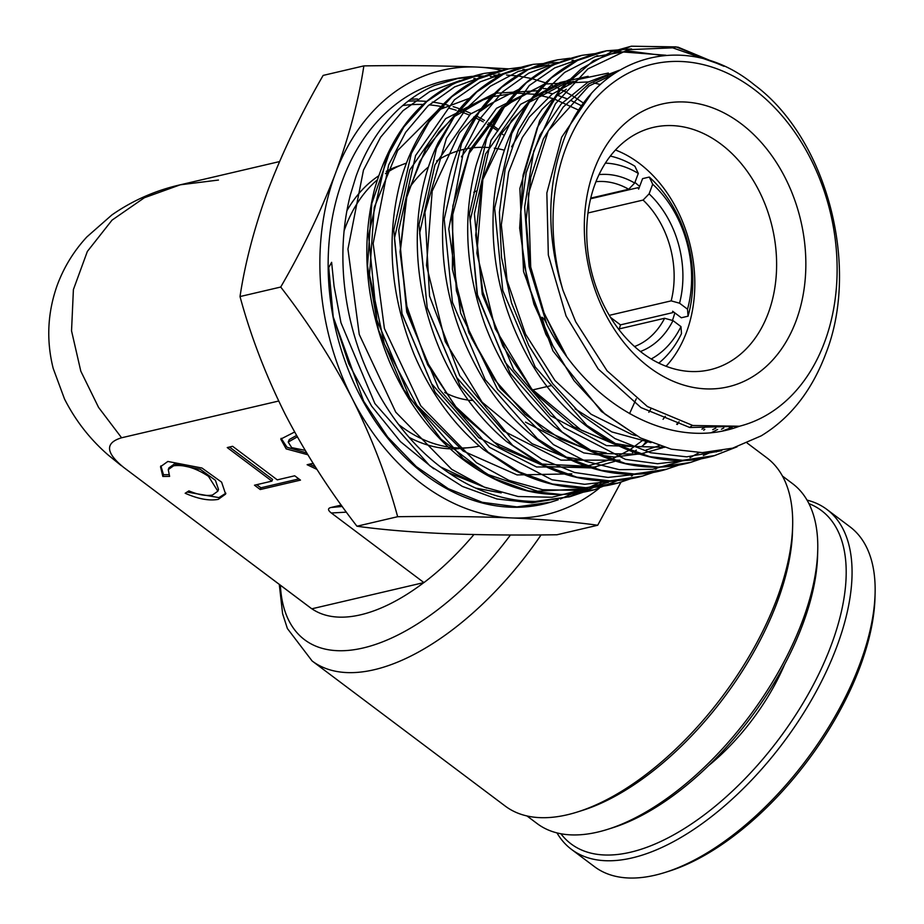 <?xml version="1.0" encoding="UTF-8"?>
<svg xmlns="http://www.w3.org/2000/svg" width="924" height="924" viewBox="0 0 924 924"><rect width="100%" height="100%" fill="white"/><g stroke="black" fill="none" stroke-linecap="round" stroke-linejoin="round"><path stroke-width="1.39" d="M807.033 500.115A212.601 105.221 126.9 0 1 826.888 509.436L849.93 526.761A212.601 105.221 126.9 0 1 875.109 593.035L875.005 597.227A208.454 103.176 126.9 0 1 850.623 689.362A208.454 103.176 126.9 0 1 669.138 871.159L665.141 872.418A212.601 105.221 126.9 0 1 594.49 866.677L571.436 849.352A212.601 105.221 126.9 0 1 556.964 832.882M875.109 593.035A212.601 105.221 126.9 0 1 850.242 687.006A212.601 105.221 126.9 0 1 665.141 872.418M826.888 509.436A212.601 105.221 126.9 0 1 827.188 669.681A212.601 105.221 126.9 0 1 571.436 849.352M708.465 765.753A142.077 70.316 -53.1 0 0 781.843 670.743A142.077 70.316 -53.1 0 0 784.695 664.31M808.939 503.638A208.454 103.176 126.9 0 1 821.817 667.706A208.454 103.176 126.9 0 1 686.197 827.396A208.454 103.176 126.9 0 1 560.868 833.737M409.078 437.352A145.195 108.57 76.8 0 0 450.138 448.81M451.57 448.845A145.195 108.57 76.8 0 0 458.512 448.706M459.748 448.625A145.195 108.57 76.8 0 0 466.054 447.886M792.653 525.733L792.515 530.977A212.601 105.221 126.9 0 1 777.072 602.506A212.601 105.221 126.9 0 1 582.559 810.36L577.569 811.942A217.787 107.796 -53.1 0 0 776.818 599.018A217.787 107.796 -53.1 0 0 792.653 525.733A217.787 107.796 -53.1 0 0 766.862 457.842L747.123 443.012M541.06 534.915A217.787 107.796 126.9 0 1 312.104 660.96L505.185 806.051A217.787 107.796 -53.1 0 0 577.569 811.942M817.74 549.919L817.613 555.162A207.415 102.656 126.9 0 1 802.529 624.947A207.415 102.656 126.9 0 1 612.774 827.731L607.773 829.313A212.601 105.221 -53.1 0 0 802.286 621.448A212.601 105.221 -53.1 0 0 817.74 549.919A212.601 105.221 -53.1 0 0 792.561 483.645L782.443 476.045M526.992 815.961L537.11 823.561A212.601 105.221 -53.1 0 0 607.773 829.313M218.457 180.053L180.296 184.8L144.34 197.759L112.047 220.12L87.33 251.478L73.4 289.616L71.541 330.85L80.804 371.171L98.568 407.403L121.587 437.78C104.862 442.827 105.567 452.714 123.712 467.44L310.406 607.784A176.299 87.26 -53.1 0 0 311.838 608.824L311.896 608.789A176.241 87.226 -53.1 0 0 423.839 582.594L423.943 582.594A176.299 87.26 -53.1 0 0 473.943 534.534M160.903 465.869L163.49 474.728L162.843 476.472L160.51 466.712L167.845 461.457L201.963 468.029L221.61 482.155L225.618 494.097L218.272 499.353C209.263 501.039 198.233 499.006 185.17 493.254L188.912 490.887C198.36 494.848 206.225 496.223 212.508 495.021L217.856 491.175L208.477 476.334C195.807 467.983 184.188 464.46 173.608 465.788L168.26 469.635L169.612 476.38L162.843 476.472M187.052 492.065L218.93 497.609L225.872 493.197M217.856 491.175L218.514 489.431L215.431 480.318L200.335 469.334L174.266 464.044L168.919 467.891L168.26 469.635M316.932 469.392L307.138 464.714L312.508 463.467L313.64 464.206M590.759 198.117L628.69 189.247A85.043 63.594 76.8 0 0 595.957 181.693M444.71 392.457A102.668 76.773 76.8 0 0 468.156 400.057M469.75 400.242A102.668 76.773 76.8 0 0 472.949 400.485M638.877 188.531A102.668 76.773 -103.2 0 0 637.964 187.688L590.598 198.764M673.053 311.538A102.668 76.773 -103.2 0 1 672.764 312.635L620.466 324.867A102.668 76.773 76.8 0 1 619.276 328.886M637.964 187.688L638.646 189.12L642.596 178.632L649.295 177.062A113.04 84.534 -103.2 0 1 688.045 316.193L681.334 317.764L672.649 311.238L672.764 312.635M634.522 346.523A85.043 63.594 76.8 0 0 664.622 318.272L672.995 320.605L680.965 326.599L681.496 333.599A113.04 84.534 -103.2 0 1 658.777 363.109M610.348 156.075A113.04 84.534 -103.2 0 1 634.892 166.228L638.311 173.412A102.668 76.773 76.8 0 0 605.393 163.121M687.514 309.182A102.668 76.773 76.8 0 0 652.714 184.234L649.098 193.867A91.268 68.249 -103.2 0 1 679.544 303.199L687.514 309.182L688.045 316.193M672.995 320.605A91.268 68.249 -103.2 0 1 640.413 351.501M651.212 358.986A102.668 76.773 76.8 0 0 680.965 326.599M599.041 174.613A91.268 68.249 -103.2 0 1 634.684 183.044L628.69 189.247M638.311 173.412L634.684 183.044M587.987 212.959L643.092 200.069A85.043 63.594 76.8 0 1 671.171 300.866L609.286 315.338M664.622 318.272L618.526 329.059M649.295 177.062L652.714 184.234M671.171 300.866L679.544 303.199M649.098 193.867L643.092 200.069M311.896 608.789L423.839 582.594M346.408 512.15L331.323 512.993L423.943 582.594M341.268 505.082L330.931 507.495C327.604 508.373 327.743 510.21 331.323 512.993M330.931 507.495L342.273 506.468M279.533 161.585L180.296 184.8C155.475 190.436 132.686 200.473 111.908 214.922L86.868 236.925C73.608 251.293 63.641 267.637 56.976 285.943C47.482 313.144 46.223 340.644 53.199 368.422L64.507 398.983C75.479 420.616 90.102 439.35 108.385 455.186L121.229 465.615M123.712 467.44L311.838 608.824M278.678 401.028L121.587 437.78M297.32 436.856L288.207 442.076L291.684 447.632L305.139 450.346M294.617 432.016L280.769 439.096L286.163 448.868L307.796 454.758M232.617 446.304L277.281 479.868L294.71 475.791L300.473 480.122L260.245 489.535L254.481 485.204L271.91 481.127L227.246 447.562L232.617 446.304M296.535 435.458L289.293 439.524L288.207 442.076M309.54 464.16L315.338 466.897M281.139 438.334L287.064 447.285L306.687 452.922M163.49 474.728L168.699 474.659M298.856 478.909L260.903 487.791L260.245 489.535M260.903 487.791L256.745 484.673M229.51 447.031L272.568 479.383L271.91 481.127M408.062 101.19A207.415 155.105 -103.2 0 1 426.484 101.421M432.305 102.067A207.415 155.105 -103.2 0 1 443.451 104.089M444.998 104.447A207.415 155.105 -103.2 0 1 448.128 105.232M453.164 106.664A207.415 155.105 -103.2 0 1 458.789 108.524M463.317 110.199A207.415 155.105 -103.2 0 1 471.078 113.49M476.796 116.251A207.415 155.105 -103.2 0 1 484.442 120.397M488.6 122.88A207.415 155.105 -103.2 0 1 492.238 125.202M492.931 125.664A207.415 155.105 -103.2 0 1 498.717 129.649M503.106 134.719A203.268 151.998 76.8 0 0 502.09 133.968M497.874 130.942A203.268 151.998 76.8 0 0 492.134 127.119M491.452 126.68A203.268 151.998 76.8 0 0 487.468 124.243M483.217 121.829A203.268 151.998 76.8 0 0 475.641 117.925M474.763 117.498A203.268 151.998 76.8 0 0 473.712 117.013M469.323 115.061A203.268 151.998 76.8 0 0 460.961 111.816M456.248 110.256A203.268 151.998 76.8 0 0 449.618 108.374M444.282 107.115A203.268 151.998 76.8 0 0 442.631 106.78M441.118 106.491A203.268 151.998 76.8 0 0 429.129 104.862M423.03 104.493A203.268 151.998 76.8 0 0 402.714 105.544M400.011 165.581A145.195 108.57 76.8 0 0 386.22 171.344M378.528 175.941A145.195 108.57 76.8 0 0 346.904 210.741M610.521 317.394L620.466 324.867M344.109 230.815A146.235 109.355 -103.2 0 1 345.437 227.131A146.235 109.355 -103.2 0 1 377.235 179.914M385.412 173.62A146.235 109.355 -103.2 0 1 406.421 163.144M473.804 192.273A103.707 77.558 -103.2 0 1 476.772 190.898M594.224 169.635A145.195 108.57 -103.2 0 1 740.886 123.55A145.195 108.57 -103.2 0 1 795.934 321.229A145.195 108.57 -103.2 0 1 649.272 367.313A145.195 108.57 -103.2 0 1 594.224 169.635M768.121 313.536A124.451 93.058 76.8 0 0 752.817 179.741A124.451 93.058 76.8 0 0 653.326 127.385A124.451 93.058 76.8 0 0 595.218 183.599A124.451 93.058 76.8 0 0 610.533 317.406A124.451 93.058 76.8 0 0 710.013 369.75A124.451 93.058 76.8 0 0 768.121 313.536M666.065 366.274A124.451 93.058 76.8 0 0 686.324 332.675A124.451 93.058 76.8 0 0 615.476 150M634.915 182.444A103.707 77.558 -103.2 0 1 639.639 186.498M674.832 312.866A103.707 77.558 -103.2 0 1 672.429 320.443M409.367 187.884A146.235 109.355 -103.2 0 1 428.413 166.99M436.59 160.972A146.235 109.355 -103.2 0 1 457.438 151.086M458.581 150.727A146.235 109.355 -103.2 0 1 463.317 149.469A146.235 109.355 -103.2 0 1 482.085 147.309M483.09 147.32A146.235 109.355 -103.2 0 1 488.519 147.551M494.317 148.175A146.235 109.355 -103.2 0 1 504.377 150.173M410.545 99.33A208.454 155.879 -103.2 0 1 417.556 98.995M563.016 290.436L575.664 321.725L607.022 370.755L647.412 406.548L692.838 425.502L739.466 426.23A186.174 139.224 76.8 0 0 824.404 342.619A186.174 139.224 76.8 0 0 753.822 89.154A186.174 139.224 76.8 0 0 565.754 148.244A186.174 139.224 76.8 0 0 563.016 290.436L559.713 279.441C547.285 232.363 547.84 188.207 561.399 146.974C589.755 56.456 684.141 27.027 754.538 84.985C826.587 138.334 860.487 265.927 825.837 353.534C811.884 390.713 790.32 418.156 761.145 435.874L732.64 448.163L702.286 452.621L671.24 449.156L640.586 437.988L605.001 414.137L574.093 380.676L545.911 334.407L527.442 282.455L519.658 228.113L523.053 175.248L537.306 127.57L561.342 88.45L593.427 60.695L631.369 46.2L676.079 46.893L720.501 64.761M558.165 499.792L550.623 502.194L516.932 506.895L482.293 502.309L448.336 488.715L416.239 466.562L387.641 436.983L363.617 401.132L333.229 316.909L328.748 267.521L331.624 262.324L334.061 286.163L340.956 322.695L374.89 403.569L429.683 465.673L462.404 486.428L496.927 498.983L531.854 502.841L570.362 496.581L535.481 501.432C512.554 501.386 489.963 495.657 467.717 484.234C445.495 472.672 425.34 456.341 407.265 435.25C389.258 414.056 374.717 389.801 363.652 362.462C352.691 335.089 346.05 306.826 343.716 277.697C341.499 248.568 343.728 220.905 350.415 194.71L356.006 176.415C362.658 157.761 371.483 141.28 382.467 126.992C397.112 108.096 414.426 94.294 434.419 85.574L459.332 77.997L471.679 76.403M549.688 502.46A217.325 162.508 -103.2 0 1 548.983 502.656A217.325 162.508 -103.2 0 1 371.667 415.8A217.325 162.508 -103.2 0 1 342.989 179.037A217.325 162.508 -103.2 0 1 450.046 79.707L459.332 77.986M574.555 492.619L560.429 498.96M568.78 497.008L602.979 480.896M646.592 440.806L642.192 446.696M600.831 483.483L599.849 484.049M593.739 487.375L582.236 492.561M582.178 492.573L570.374 496.569L594.802 486.879M597.701 525.248L556.999 534.765C515.904 535.342 478.17 534.95 443.797 533.587C410.048 532.051 381.104 529.591 356.953 526.23C329.429 490.713 305.544 453.465 285.308 414.483C265.731 375.236 250.635 335.932 240.021 296.558L280.723 287.041C308.246 322.557 332.132 359.806 352.356 398.798C371.933 438.034 387.029 477.338 397.643 516.712C438.75 516.135 476.472 516.528 510.845 517.902C544.594 519.438 573.55 521.887 597.701 525.248L620.974 482.166M356.953 526.23L397.643 516.712M240.021 296.558C245.079 262.751 254.539 226.923 268.41 189.062C282.813 151.536 301.062 113.652 323.146 75.41L363.848 65.893C358.674 100.173 349.203 136.001 335.458 173.377C320.801 211.423 302.564 249.307 280.723 287.041M508.766 68.861L477.05 67.071C442.584 65.696 404.851 65.304 363.848 65.893M454.92 78.91A217.325 162.508 -103.2 0 1 467.394 77.766M599.191 488.288A228.159 170.617 -103.2 0 1 510.845 517.902A228.159 170.617 -103.2 0 1 352.356 398.798A228.159 170.617 76.8 0 1 335.458 173.377A228.159 170.617 -103.2 0 1 477.05 67.071A228.159 170.617 -103.2 0 1 501.697 70.374M490.286 76.438L497.412 77.212M573.839 380.33L553.002 346.096L544.883 327.2L541.926 317.255C543.578 318.087 545.218 320.478 546.858 324.416C587.849 405.174 670.974 451.998 739.466 426.23M737.017 446.835L714.483 455.624L682.617 460.291L649.872 456.664L617.532 444.871L586.844 425.421L535.146 366.886L502.772 290.425L494.64 208.223L511.815 133.426L529.106 102.645L551.316 77.974L577.535 60.453L606.802 50.739L665.973 55.244M702.344 458.431L690.459 462.45L658.431 467.151L625.502 463.49L592.977 451.651L562.127 432.074L510.14 373.215L477.604 296.315L469.427 213.652L486.705 138.438L504.1 107.461L526.449 82.675L552.806 65.038L582.097 55.313L594.652 53.684M678.378 465.234L666.504 469.253L634.303 473.989L601.189 470.351L568.479 458.443L537.445 438.784L485.158 379.602L452.425 302.264L444.201 219.127L461.573 143.463L479.071 112.324L501.547 87.364L528.066 69.647L557.53 59.841L569.981 58.235M654.296 472.095L642.411 476.103L610.036 480.861L576.749 477.154L543.866 465.188L512.67 445.38L460.129 385.862L427.234 308.108L418.988 224.509L436.474 148.441L454.065 117.117L476.68 92.053L503.349 74.22L533.113 64.368M618.387 482.94L585.828 487.699L552.367 484.003L519.311 471.945L487.941 452.055L435.112 392.203L402.044 313.998L393.763 229.949L411.353 153.453L429.059 121.968L451.79 96.743L478.609 78.829L508.523 68.896C477.292 74.96 451.108 91.915 429.96 119.75C416.516 137.768 406.525 158.87 400.011 183.067C385.851 239.108 390.563 296.246 414.16 354.493C430.803 393.508 453.938 425.225 483.564 449.642L512.878 469.265C548.175 487.907 583.344 492.457 618.387 482.94M594.375 489.743L561.642 494.571L527.997 490.829L494.756 478.724L463.224 458.697L410.106 398.521L376.865 319.889L368.549 235.366L386.244 158.454L404.042 126.784L426.923 101.444L453.892 83.414L483.98 73.446M479.302 446.084A146.235 109.355 -103.2 0 1 449.803 447.216M448.152 446.973A146.235 109.355 -103.2 0 1 398.533 424.405M510.464 534.984A205.347 101.628 126.9 0 1 361.457 648.359A205.347 101.628 126.9 0 1 280.399 585.239M739.015 426.311L689.801 427.512L641.013 407.611L598.163 368.93L566.077 316.008L548.325 254.978L546.846 192.977L561.653 137.249L590.898 94.306M732.235 427.258L722.926 430.815M552.668 345.403L533.957 304.204L522.996 259.91L520.374 215.177L526.195 172.649L540.078 134.869L561.122 104.066L588.057 82.097L619.207 70.27M717.625 429.487L711.665 432.513M650.958 442.654L611.873 431.935L575.063 408.882M511.642 146.777L529.267 117.094L552.044 94.225L578.851 79.314L608.35 73.054M704.816 429.406L703.707 430.157M664.483 447.366L606.467 445.611L550.577 415.731L505.174 362.347L477.015 293.716L470.212 220.455L485.608 153.892L520.605 104.32L569.588 79.452M644.028 453.338L614.264 457.034L583.772 452.91L525.513 422.129M461.376 156.861L496.488 108.316L545.125 83.957M619.935 460.164L560.926 460.129L503.592 431.034L456.652 377.466L427.223 307.831L419.669 233.056L434.95 164.888L470.455 114.045L520.397 88.542M595.922 467.001L536.544 466.978L478.84 437.687L431.612 383.76L402.021 313.663L394.444 238.404L409.863 169.808L445.634 118.665L495.945 93.047M571.806 473.839L517.082 474.924L463.155 451.051L416.943 405.382L384.361 343.982L369.531 274.959L374.243 207.461L397.701 150.439L436.625 111.469M440.159 109.355L471.217 97.632M561.134 348.336L541.741 308.004L529.879 264.333L526.16 219.877L530.757 177.246L543.358 138.923L563.166 107.138L589.004 83.795L619.288 70.224M723.792 427.962L721.425 429.233M664.044 447.239L620.108 446.119M617.775 445.599L573.515 426.703L534.037 392.504L502.887 346.165L482.859 292.042L475.698 235.158L481.97 180.792L501.004 134.038L530.907 99.238M534.58 96.419L560.152 82.467L588.138 76.322M607.403 76.669L609.424 76.911M662.751 447.747L640.274 454.042M639.489 454.169L598.417 453.499M593.324 452.425L543.52 429.879L500.392 388.311L468.838 332.628L452.402 269.358L452.841 205.937L469.993 149.803L501.686 107.577L544.074 84.246M544.813 84.038L588.345 81.924M593.959 82.975L600.369 84.511M648.094 441.464L641.383 446.696M636.359 450.161L632.409 452.644M614.714 461.399L591.753 467.775M590.967 467.902L546.754 466.585M544.409 466.054L499.422 446.754L459.309 411.908L427.662 364.784L407.311 309.736L400.034 251.871L406.387 196.558L425.698 148.949L456.075 113.456M457.842 112.058L494.479 93.451M495.229 93.243L537.918 90.737M538.461 90.818L539.189 90.933M544.86 91.95L552.575 93.821M557.438 95.276L566.447 98.568M570.917 100.485L580.838 105.463M546.858 324.416L529.094 266.539L524.624 207.057L533.714 151.166L555.474 103.719L587.953 68.861L628.228 49.677L672.695 47.829L717.428 63.502M721.702 450.704L686.74 456.849L650.611 452.737L615.072 438.623L581.889 415.176L552.644 383.633L528.794 345.518L511.48 302.806L501.536 257.623L499.41 212.254L505.174 168.977L518.514 129.984L538.692 97.228L564.679 72.395L595.114 56.699L628.436 50.982L662.935 55.521M711.214 452.136L703.349 455.497M688.934 460.083L657.553 463.733L625.433 459.378L563.906 427.535L513.663 369.519L482.27 294.375L474.382 213.814L490.991 140.367L529.302 85.516L554.77 67.891L583.148 57.819M596.696 55.856L598.036 55.763M729.706 427.535L727.581 429.787M699.133 452.633L690.032 457.623M684.234 460.325L652.529 469.334L619.242 469.669L585.747 461.295L553.418 444.594L497.528 389.339L460.683 313.213L448.787 229.013L463.605 150.901L480.341 118.353L502.402 92.053L528.805 73.135L558.408 62.405M572.037 60.418L573.457 60.314M656.49 468.699L655.324 469.161M640.736 473.781L608.004 477.431L574.532 472.476L541.683 459.066L510.787 437.826L459.748 375.594L429.556 296.05L424.948 212.358L446.431 138.357L465.95 108.951L490.24 86.302L518.295 71.402L548.902 64.83M632.42 475.548L631.381 475.952M616.504 480.642L584.626 484.303L552.021 479.787L489.558 447.355L438.577 388.392L406.722 312.046L398.718 230.203L415.569 155.578L454.446 99.78L480.307 81.809L509.124 71.518M522.938 69.496L524.312 69.381M608.442 482.363L576.206 490.378L542.55 489.697L508.835 480.33L476.426 462.681L420.743 405.798L384.396 328.47L373.157 243.509L388.634 164.957L405.682 132.282L428.02 105.867L454.712 86.868L484.592 76.045M498.452 74.012L499.769 73.908M584.361 489.212L551.963 497.251L518.133 496.523L484.257 487.098L451.709 469.346L395.761 412.173L359.251 334.465L347.944 249.076L363.467 170.132L380.572 137.249L403.014 110.695L429.81 91.534L459.829 80.631M473.839 78.563L475.179 78.459M587.629 488.577L537.445 491.198L487.063 474.22L441.094 439.235L403.776 389.57L378.493 329.914L367.521 265.893L371.783 203.546L390.794 148.776M479.059 77.35L483.402 76.553M493.82 75.306L501.605 74.994M506.583 75.063L516.666 75.86M519.704 76.265L531.115 78.471M533.16 78.99L545.518 82.825M552.032 85.366L552.644 85.632M555.439 86.844L560.175 89.074M561.261 89.605L561.931 89.951M563.732 90.875L573.284 96.292M574.532 97.066L583.737 103.257M486.705 488.08L448.59 472.765M501.201 492.908L475.687 488.091M433.795 468.815L400.438 441.626L371.587 406.063L348.764 363.767L333.229 316.909M312.104 660.96L287.399 628.539L282.605 613.755L279.291 584.407M549.988 502.367L548.983 502.656M566.343 355.786L544.259 313.525L530.711 267.013L528.355 194.155L548.302 130.85L588.877 86.036L611.873 75.11M715.857 428.101L712.727 429.625M636.232 435.758L631.901 434.511L591.129 414.264L554.954 380.503L525.502 334.107L507.08 280.538L501.328 224.821L508.627 172.187L522.268 137.549L542.03 109.344L552.159 99.526M555.359 96.893L566.308 89.258M704.654 427.396L701.94 429.186M630.618 446.073L616.273 443.67M611.757 442.55L581.265 430.191L531.623 388.877L495.218 328.667L476.876 253.188L482.859 179.487L511.422 120.698L527.2 104.308M530.422 101.64L565.176 83.426M567.625 82.756L573.527 81.393M692.226 425.363L689.697 427.489M659.147 445.691L646.13 449.988M606.202 452.899L591.822 450.496M587.26 449.364L560.429 438.923L525.19 414.426L494.814 379.891L471.344 337.71L456.375 290.76L451.824 218.099L469.069 153.43L502.229 109.055M505.463 106.376L516.516 98.649M568.121 84.061L570.917 84.107M679.059 421.76L676.68 424.266M581.831 459.748L567.359 457.299M562.785 456.156L532.224 443.763L482.109 402.171L445.252 341.534L426.518 265.523L432.178 191.106L459.401 132.929L477.269 113.825M480.538 111.123L491.58 103.361M543.497 88.6L546.176 88.623M558.512 89.651L559.563 89.801M560.903 90.021L565.026 90.783M665.315 416.331L663.051 419.3M643.774 439.524L630.122 449.595M628.794 450.415L612.566 458.754M610.637 459.54L588.496 465.696M585.585 466.146L542.908 464.125M538.288 462.97L494.097 442.203L454.966 405.971L425.514 359.586L406.803 306.121L400.404 250.369L406.756 197.309L419.808 161.446L439.154 131.855L452.298 118.584M455.578 115.858L482.963 99.942L490.76 97.263M493.254 96.546L515.038 93.209M516.863 93.151L534.846 94.306M536.197 94.514L552.875 98.522M553.892 98.856L578.932 110.245M650.981 408.755L648.844 412.3M631.369 46.2L678.008 47.147L723.989 66.297M606.664 50.774L631.508 48.914M717.197 451.443L716.331 451.917M533.113 64.357L558.015 62.486M630.307 478.898L618.445 482.906M508.408 68.93L520.859 67.313M679.024 421.748L677.361 424.474M618.78 480.053L594.375 489.755M483.968 73.435L496.373 71.829M459.297 78.009L471.737 76.38M471.794 76.38L484.476 76.068M631.219 46.235L611.734 51.675L581.288 68.769L560.187 89.062L539.697 120.513L519.877 188.461L523.55 271.587L552.979 350.935L601.455 411.492L640.586 437.988M606.802 50.739C567.555 58.72 537.121 83.021 515.523 123.643C504.1 145.957 496.962 170.975 494.121 198.695C489.166 255.07 500.843 308.628 529.14 359.332C571.136 434.28 649.029 475.467 714.483 455.624M690.54 462.416C655.451 471.968 620.281 467.209 585.042 448.163L554.019 426.553C523.596 400.184 500.589 366.251 484.973 324.74C465.488 270.131 462.485 217.175 475.976 165.893C494.721 103.811 530.099 66.944 582.097 55.313M642.469 476.079C608.165 485.447 573.677 481.208 539.015 463.351L506.433 441.441C477.777 417.278 455.37 386.209 439.189 348.209C421.148 304.493 414.241 260.071 418.468 214.946C421.159 188.334 427.789 164.125 438.357 142.331L457.415 111.735C478.078 85.932 503.268 70.143 532.986 64.391M594.398 489.743C547.678 501.871 502.506 490.725 458.858 456.294C429.025 431.739 405.74 399.803 388.992 360.499C365.534 302.541 360.695 245.576 374.451 189.616C393.208 124.394 429.672 85.678 483.864 73.47M557.669 59.817C517.047 68.122 485.828 93.578 464.021 136.163C452.945 158.697 446.096 183.83 443.485 211.538C438.992 267.752 450.785 321.102 478.886 371.575C521.298 447.562 600.173 489.373 666.435 469.288M636.266 398.775L629.544 413.663M476.853 483.853L440.471 466.886M551.409 385.551L548.498 386.232M547.262 386.521L533.656 389.697"/></g></svg>
